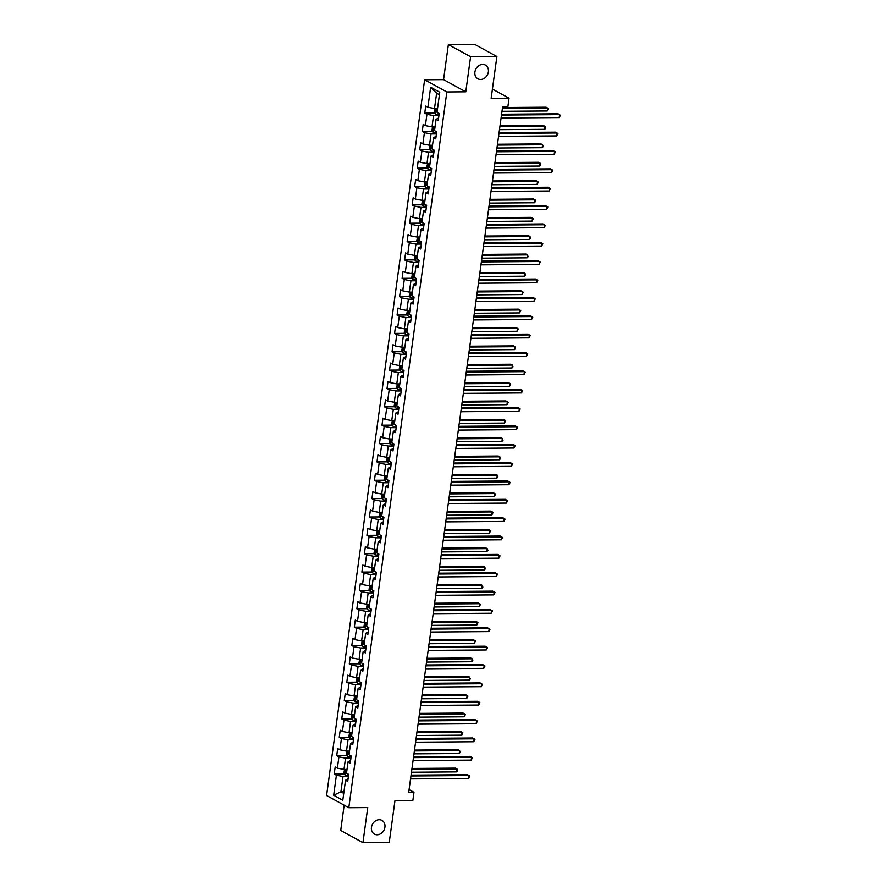 <?xml version="1.0" encoding="UTF-8"?>
<svg xmlns="http://www.w3.org/2000/svg" width="887" height="887" viewBox="0 0 887 887"><rect width="100%" height="100%" fill="white"/><g stroke="black" fill="none" stroke-linecap="round" stroke-linejoin="round"><path stroke-width="1.33" d="M379.215 819.721A7.817 6.475 -61.3 0 1 381.942 820.397A7.817 6.475 -61.3 0 1 384.537 828.824A7.817 6.475 -61.3 0 1 377.152 834.789A7.817 6.475 -61.3 0 1 374.425 834.113A7.817 6.475 -61.3 0 1 371.83 825.686A7.817 6.475 -61.3 0 1 379.215 819.721M482.683 64.407A7.817 6.475 -61.3 0 1 485.411 65.073A7.817 6.475 -61.3 0 1 488.005 73.499A7.817 6.475 -61.3 0 1 480.621 79.464A7.817 6.475 -61.3 0 1 477.882 78.799A7.817 6.475 -61.3 0 1 475.299 70.372A7.817 6.475 -61.3 0 1 482.683 64.407M344.167 805.174L340.708 830.465L362.938 842.65L389.238 842.45L394.959 800.673L412.843 800.54L413.974 792.302L409.084 789.63M424.629 79.752L326.571 795.528L348.802 807.724L446.848 91.949L424.629 79.752L443.555 79.619L465.786 91.804L470.598 56.735L448.367 44.55L443.555 79.619M448.367 44.55L474.667 44.35L496.897 56.535L491.165 98.313L509.049 98.191L492.44 89.077M470.598 56.735L496.897 56.535M348.07 778.886L345.531 780.238L347.726 781.436L348.691 774.384L346.495 773.176L348.048 761.878L350.232 763.086L351.208 756.023L349.012 754.815L350.553 743.517L352.749 744.725L353.713 737.662L351.529 736.454L353.07 725.156L355.266 726.364L356.23 719.302L354.046 718.104L355.587 706.806L357.783 708.003L358.747 700.941L356.552 699.743L358.104 688.445L360.299 689.642L361.264 682.58L359.069 681.382L360.621 670.084L362.816 671.282L363.781 664.219L361.586 663.021L363.138 651.723L365.322 652.921L366.298 645.869L364.102 644.661L365.644 633.362L367.839 634.571L368.804 627.508L366.619 626.3L368.16 615.001L370.356 616.21L371.32 609.147L369.125 607.939L370.677 596.641L372.873 597.849L373.837 590.786L371.642 589.589L373.194 578.291L375.389 579.488L376.354 572.425L374.159 571.228L375.711 559.93L377.895 561.127L378.871 554.065L376.676 552.867L378.228 541.569L380.412 542.766L381.388 535.715L379.192 534.506L380.734 523.208L382.929 524.417L383.894 517.354L381.709 516.145L383.251 504.847L385.446 506.056L386.41 498.993L384.215 497.784L385.767 486.486L387.963 487.695L388.927 480.632L386.732 479.435L388.284 468.136L390.48 469.334L391.444 462.271L389.249 461.074L390.801 449.776L392.985 450.973L393.961 443.91L391.766 442.713L393.307 431.415L395.502 432.612L396.467 425.549L394.283 424.352L395.824 413.054L398.019 414.251L398.984 407.2L396.799 405.991L398.341 394.693L400.536 395.901L401.501 388.839L399.305 387.63L400.857 376.332L403.053 377.54L404.017 370.478L401.822 369.269L403.374 357.971L405.57 359.18L406.534 352.117L404.339 350.919L405.891 339.621L408.075 340.819L409.051 333.756L406.856 332.558L408.397 321.26L410.592 322.458L411.557 315.395L409.373 314.198L410.914 302.899L413.109 304.097L414.074 297.034L411.878 295.837L413.431 284.539L415.626 285.736L416.591 278.684L414.395 277.476L415.948 266.178L418.143 267.386L419.107 260.323L416.912 259.115L418.464 247.817L420.649 249.025L421.624 241.963L419.429 240.754L420.981 229.456L423.166 230.664L424.141 223.602L421.946 222.404L423.487 211.106L425.682 212.303L426.647 205.241L424.463 204.043L426.004 192.745L428.199 193.943L429.164 186.88L426.969 185.682L428.521 174.384L430.716 175.582L431.681 168.53L429.485 167.321L431.038 156.023L433.233 157.232L434.198 150.169L432.002 148.961L433.555 137.662L435.739 138.871L436.714 131.808L434.519 130.6L436.06 119.301L438.256 120.51L439.22 113.447L437.036 112.25L439.775 92.237L430.638 87.225L436.604 93.224L434.508 108.524L437.546 108.502A3.238 0.765 7.8 0 1 437.491 108.502M345.531 780.238L342.792 800.24L333.656 795.24L336.395 775.227L334.199 774.029L344.4 773.952M430.638 87.225L427.9 107.238L425.705 106.03L424.74 113.092L426.935 114.301L425.383 125.599L423.188 124.391L422.223 131.453L424.418 132.662L422.866 143.96L420.682 142.752L419.706 149.814L421.902 151.012L420.36 162.31L418.165 161.112L417.2 168.175L419.385 169.373L417.844 180.671L415.648 179.473L414.684 186.536L416.879 187.734L415.327 199.032L413.131 197.834L412.167 204.897L414.362 206.094L412.81 217.393L410.614 216.195L409.65 223.247L411.845 224.455L410.293 235.754L408.109 234.545L407.133 241.608L409.328 242.816L407.776 254.114L405.592 252.906L404.616 259.969L406.811 261.177L405.27 272.475L403.075 271.267L402.11 278.33L404.295 279.527L402.753 290.825L400.558 289.628L399.593 296.69L401.789 297.888L400.237 309.186L398.041 307.989L397.077 315.051L399.272 316.249L397.72 327.547L395.524 326.349L394.56 333.401L396.755 334.61L395.203 345.908L393.019 344.699L392.043 351.762L394.238 352.971L392.697 364.269L390.502 363.06L389.537 370.123L391.721 371.331L390.18 382.63L387.985 381.421L387.02 388.484L389.205 389.681L387.663 400.979L385.468 399.782L384.503 406.845L386.699 408.042L385.146 419.34L382.951 418.143L381.987 425.206L384.182 426.403L382.63 437.701L380.434 436.504L379.47 443.567L381.665 444.764L380.113 456.062L377.929 454.865L376.953 461.916L379.148 463.125L377.607 474.423L375.412 473.214L374.447 480.277L376.631 481.486L375.09 492.784L372.895 491.575L371.93 498.638L374.126 499.847L372.573 511.145L370.378 509.936L369.413 516.999L371.609 518.196L370.056 529.495L367.861 528.297L366.896 535.36L369.092 536.557L367.54 547.856L365.355 546.658L364.38 553.721L366.575 554.918L365.034 566.216L362.838 565.019L361.863 572.082L364.058 573.279L362.517 584.577L360.322 583.38L359.357 590.432L361.541 591.64L360 602.938L357.805 601.73L356.84 608.792L359.035 610.001L357.483 621.299L355.288 620.091L354.323 627.153L356.519 628.362L354.966 639.66L352.771 638.452L351.806 645.514L354.002 646.712L352.449 658.01L350.265 656.812L349.29 663.875L351.485 665.073L349.944 676.371L347.748 675.173L346.784 682.236L348.968 683.433L347.427 694.732L345.231 693.534L344.267 700.586L346.451 701.794L344.91 713.093L342.715 711.884L341.75 718.947L343.945 720.155L342.393 731.453L340.198 730.245L339.233 737.308L341.428 738.516L339.876 749.814L337.681 748.606L336.716 755.669L338.912 756.866L337.359 768.164L335.175 766.967L334.199 774.029M509.049 98.191L507.929 106.429L502.663 106.462L408.707 792.346L413.974 792.302M348.048 761.878L350.587 760.525M347.005 769.428L343.979 769.461L345.52 758.163L350.919 758.119M337.359 768.164L343.979 769.461M338.912 756.866L345.52 758.163M350.553 743.517L353.104 742.164M349.467 751.078A3.238 0.765 7.8 0 0 349.522 751.089L346.495 751.101L348.037 739.802L353.436 739.758M339.876 749.814L346.495 751.101M341.428 738.516L348.037 739.802M353.07 725.156L355.62 723.803M351.984 732.717A3.238 0.765 7.8 0 0 352.039 732.729L349.001 732.74L350.553 721.441L355.942 721.397M342.393 731.453L349.001 732.74M343.945 720.155L350.553 721.441M355.587 706.806L358.126 705.442M354.501 714.357A3.238 0.765 7.8 0 0 354.556 714.368L351.518 714.379L353.07 703.081L358.459 703.036M344.91 713.093L351.518 714.379M346.451 701.794L353.07 703.081M358.104 688.445L360.643 687.092M357.017 695.996A3.238 0.765 7.8 0 0 357.062 696.007L354.035 696.018L355.587 684.72L360.976 684.686M347.427 694.732L354.035 696.018M348.968 683.433L355.587 684.72M360.621 670.084L363.16 668.731M359.579 677.635L356.552 677.657L358.093 666.359L363.493 666.325M349.944 676.371L356.552 677.657M351.485 665.073L358.093 666.359M363.138 651.723L365.677 650.371M362.096 659.274L359.069 659.296L360.61 647.998L366.009 647.965M352.449 658.01L359.069 659.296M354.002 646.712L360.61 647.998M365.644 633.362L368.194 632.01M364.557 640.924A3.238 0.765 7.8 0 0 364.612 640.935L361.574 640.946L363.127 629.648L368.526 629.604M354.966 639.66L361.574 640.946M356.519 628.362L363.127 629.648M368.16 615.001L370.711 613.649M367.074 622.563A3.238 0.765 7.8 0 0 367.129 622.574L364.091 622.585L365.644 611.287L371.032 611.243M357.483 621.299L364.091 622.585M359.035 610.001L365.644 611.287M370.677 596.641L373.216 595.288M369.591 604.202A3.238 0.765 7.8 0 0 369.646 604.213L366.608 604.224L368.16 592.926L373.549 592.882M360 602.938L366.608 604.224M361.541 591.64L368.16 592.926M373.194 578.291L375.733 576.927M372.108 585.841A3.238 0.765 7.8 0 0 372.152 585.852L369.125 585.863L370.677 574.565L376.066 574.521M362.517 584.577L369.125 585.863M364.058 573.279L370.677 574.565M375.711 559.93L378.25 558.577M374.669 567.48L371.642 567.503L373.183 556.204L378.583 556.171M365.034 566.216L371.642 567.503M366.575 554.918L373.183 556.204M378.228 541.569L380.767 540.216M377.186 549.12L374.159 549.142L375.7 537.844L381.1 537.81M367.54 547.856L374.159 549.142M369.092 536.557L375.7 537.844M380.734 523.208L383.284 521.855M379.647 530.759A3.238 0.765 7.8 0 0 379.703 530.781L376.665 530.781L378.217 519.483L383.605 519.449M370.056 529.495L376.665 530.781M371.609 518.196L378.217 519.483M383.251 504.847L385.801 503.494M382.164 512.409A3.238 0.765 7.8 0 0 382.219 512.42L379.181 512.431L380.734 501.133L386.122 501.088M372.573 511.145L379.181 512.431M374.126 499.847L380.734 501.133M385.767 486.486L388.306 485.134M384.681 494.048A3.238 0.765 7.8 0 0 384.725 494.059L381.698 494.07L383.251 482.772L388.639 482.728M375.09 492.784L381.698 494.07M376.631 481.486L383.251 482.772M388.284 468.136L390.823 466.773M387.198 475.687A3.238 0.765 7.8 0 0 387.242 475.698L384.215 475.709L385.756 464.411L391.156 464.367M377.607 474.423L384.215 475.709M379.148 463.125L385.756 464.411M390.801 449.776L393.34 448.423M389.759 457.326L386.732 457.348L388.273 446.05L393.673 446.006M380.113 456.062L386.732 457.348M381.665 444.764L388.273 446.05M393.307 431.415L395.857 430.062M392.22 438.965A3.238 0.765 7.8 0 0 392.276 438.976L389.249 438.987L390.79 427.689L396.19 427.656M382.63 437.701L389.249 438.987M384.182 426.403L390.79 427.689M395.824 413.054L398.374 411.701M394.737 420.604A3.238 0.765 7.8 0 0 394.793 420.626L391.755 420.626L393.307 409.328L398.695 409.295M385.146 419.34L391.755 420.626M386.699 408.042L393.307 409.328M398.341 394.693L400.88 393.34M397.254 402.254A3.238 0.765 7.8 0 0 397.309 402.266L394.272 402.277L395.824 390.979L401.212 390.934M387.663 400.979L394.272 402.277M389.205 389.681L395.824 390.979M400.857 376.332L403.397 374.979M399.771 383.894A3.238 0.765 7.8 0 0 399.815 383.905L396.788 383.916L398.341 372.618L403.729 372.573M390.18 382.63L396.788 383.916M391.721 371.331L398.341 372.618M403.374 357.971L405.913 356.618M402.277 365.533A3.238 0.765 7.8 0 0 402.332 365.544L399.305 365.555L400.846 354.257L406.246 354.212M392.697 364.269L399.305 365.555M394.238 352.971L400.846 354.257M405.891 339.621L408.43 338.257M404.849 347.172L401.822 347.194L403.363 335.896L408.763 335.851M395.203 345.908L401.822 347.194M396.755 334.61L403.363 335.896M408.397 321.26L410.947 319.908M407.31 328.811A3.238 0.765 7.8 0 0 407.366 328.822L404.328 328.833L405.88 317.535L411.28 317.502M397.72 327.547L404.328 328.833M399.272 316.249L405.88 317.535M410.914 302.899L413.464 301.547M409.827 310.45A3.238 0.765 7.8 0 0 409.883 310.472L406.845 310.472L408.397 299.174L413.785 299.141M400.237 309.186L406.845 310.472M401.789 297.888L408.397 299.174M413.431 284.539L415.97 283.186M412.344 292.089A3.238 0.765 7.8 0 0 412.4 292.111L409.362 292.111L410.914 280.813L416.302 280.78M402.753 290.825L409.362 292.111M404.295 279.527L410.914 280.813M415.948 266.178L418.487 264.825M414.861 273.739A3.238 0.765 7.8 0 0 414.905 273.75L411.878 273.761L413.431 262.463L418.819 262.419M405.27 272.475L411.878 273.761M406.811 261.177L413.431 262.463M418.464 247.817L421.003 246.464M417.367 255.378A3.238 0.765 7.8 0 0 417.422 255.389L414.395 255.401L415.936 244.102L421.336 244.058M407.776 254.114L414.395 255.401M409.328 242.816L415.936 244.102M420.981 229.456L423.52 228.103M419.939 237.017L416.912 237.04L418.453 225.741L423.853 225.697M410.293 235.754L416.912 237.04M411.845 224.455L418.453 225.741M423.487 211.106L426.037 209.742M422.4 218.657A3.238 0.765 7.8 0 0 422.456 218.668L419.418 218.679L420.97 207.381L426.359 207.336M412.81 217.393L419.418 218.679M414.362 206.094L420.97 207.381M426.004 192.745L428.554 191.392M424.917 200.296A3.238 0.765 7.8 0 0 424.973 200.307L421.935 200.318L423.487 189.02L428.876 188.986M415.327 199.032L421.935 200.318M416.879 187.734L423.487 189.02M428.521 174.384L431.06 173.032M427.434 181.935A3.238 0.765 7.8 0 0 427.479 181.957L424.452 181.957L426.004 170.659L431.392 170.626M417.844 180.671L424.452 181.957M419.385 169.373L426.004 170.659M431.038 156.023L433.577 154.671M429.951 163.574A3.238 0.765 7.8 0 0 429.995 163.596L426.969 163.596L428.51 152.298L433.909 152.265M420.36 162.31L426.969 163.596M421.902 151.012L428.51 152.298M433.555 137.662L436.094 136.31M432.457 145.224A3.238 0.765 7.8 0 0 432.512 145.235L429.485 145.246L431.027 133.948L436.426 133.904M422.866 143.96L429.485 145.246M424.418 132.662L431.027 133.948M436.06 119.301L438.61 117.949M435.029 126.863L432.002 126.885L433.543 115.587L438.943 115.543M425.383 125.599L432.002 126.885M426.935 114.301L433.543 115.587M427.9 107.238L434.508 108.524M465.786 91.804L446.848 91.949M362.938 842.65L367.739 807.58L348.802 807.724M439.431 94.765L436.604 93.224M343.945 791.792L340.907 791.814L343.735 793.366M348.403 776.48L343.003 776.513L340.907 791.814L333.656 795.24M336.395 775.227L343.003 776.513M424.74 113.092L434.94 113.015M422.223 131.453L432.424 131.376M419.706 149.814L429.907 149.737M417.2 168.175L427.401 168.098M414.684 186.536L424.884 186.458M412.167 204.897L422.367 204.819M409.65 223.247L419.85 223.18M407.133 241.608L417.333 241.53M404.616 259.969L414.817 259.891M402.11 278.33L412.311 278.252M399.593 296.69L409.794 296.613M397.077 315.051L407.277 314.974M394.56 333.401L404.76 333.335M392.043 351.762L402.243 351.695M389.537 370.123L399.727 370.045M387.02 388.484L397.221 388.406M384.503 406.845L394.704 406.767M381.987 425.206L392.187 425.128M379.47 443.567L389.67 443.489M376.953 461.916L387.153 461.85M374.447 480.277L384.648 480.2M371.93 498.638L382.131 498.561M369.413 516.999L379.614 516.921M366.896 535.36L377.097 535.282M364.38 553.721L374.58 553.643M361.863 572.082L372.063 572.004M359.357 590.432L369.557 590.365M356.84 608.792L367.041 608.715M354.323 627.153L364.524 627.076M351.806 645.514L362.007 645.437M349.29 663.875L359.49 663.798M346.784 682.236L356.973 682.158M344.267 700.586L354.467 700.519M341.75 718.947L351.951 718.88M339.233 737.308L349.434 737.23M336.716 755.669L346.917 755.591M501.488 115.044L559.63 114.611L559.22 117.55L501.088 117.982M501.61 114.212L558.123 113.791L560.429 115.243L559.22 117.55M435.073 108.524L434.43 112.117L435.439 113.902A3.238 0.765 7.8 0 0 438.023 114.656L439.043 114.8M502.009 111.296L547.212 110.964L547.612 108.026L546.115 107.205L502.519 107.527M435.439 113.902L436.182 108.513M437.236 110.753A3.238 0.765 -172.2 0 1 436.548 110.542L436.349 111.962A3.238 0.765 7.8 0 0 437.047 112.161M547.212 110.964L548.41 108.646L547.612 108.026L502.408 108.358M498.971 133.405L557.114 132.972L556.714 135.911L498.572 136.343M499.093 132.562L555.606 132.152L557.912 133.593L556.714 135.911M496.465 151.766L554.597 151.333L554.198 154.271L496.055 154.704M496.576 150.923L553.1 150.513L555.395 151.954L554.198 154.271M432.557 126.874L431.914 130.467L432.956 132.307A3.238 0.765 7.8 0 0 435.506 133.017L436.526 133.161M499.492 129.657L544.696 129.325L545.095 126.386L543.598 125.555L500.002 125.887M434.719 129.114A3.238 0.765 -172.2 0 1 434.031 128.903L433.843 130.322A3.238 0.765 7.8 0 0 434.53 130.522M544.696 129.325L545.738 128.183L545.095 126.386L499.891 126.719M430.04 145.235L429.397 148.828L430.439 150.668A3.238 0.765 7.8 0 0 433 151.367L434.009 151.522M496.975 148.018L542.179 147.685L542.578 144.747L541.081 143.916L497.496 144.237M432.213 147.475A3.238 0.765 -172.2 0 1 431.514 147.264L431.326 148.672A3.238 0.765 7.8 0 0 432.013 148.883M542.179 147.685L543.221 146.543L542.578 144.747L497.374 145.08M493.948 170.127L552.08 169.694L551.681 172.632L493.538 173.065M494.059 169.284L550.583 168.863L552.878 170.315L551.681 172.632M491.431 188.476L549.563 188.055L549.164 190.993L491.032 191.426M491.542 187.645L548.066 187.224L550.361 188.676L549.164 190.993M488.914 206.837L547.057 206.405L546.647 209.354L488.515 209.787M489.025 206.006L545.549 205.584L547.844 207.037L546.647 209.354M427.523 163.596L426.88 167.188L427.922 169.029A3.238 0.765 7.8 0 0 430.483 169.727L431.492 169.872M494.458 166.379L539.662 166.046L540.072 163.097L538.564 162.277L494.979 162.598M429.696 165.825A3.238 0.765 -172.2 0 1 428.998 165.625L428.809 167.033A3.238 0.765 7.8 0 0 429.496 167.244M539.662 166.046L540.704 164.904L540.072 163.097L494.857 163.441M425.017 181.957L424.363 185.549L425.405 187.39A3.238 0.765 7.8 0 0 427.966 188.088L428.975 188.232M491.941 184.74L537.145 184.407L537.555 181.458L536.047 180.638L492.462 180.959M427.179 184.186A3.238 0.765 -172.2 0 1 426.492 183.986L426.292 185.394A3.238 0.765 7.8 0 0 426.98 185.605M537.145 184.407L538.354 182.09L537.555 181.458L492.352 181.791M422.5 200.318L421.846 203.91L422.888 205.74A3.238 0.765 7.8 0 0 425.45 206.449L426.47 206.593M489.424 203.101L534.639 202.757L535.038 199.819L533.53 198.998L489.946 199.32M424.662 202.546A3.238 0.765 -172.2 0 1 423.975 202.347L423.775 203.755A3.238 0.765 7.8 0 0 424.474 203.955M534.639 202.757L535.837 200.451L535.038 199.819L489.835 200.152M486.398 225.198L544.54 224.766L544.13 227.715L485.998 228.136M486.519 224.367L543.032 223.945L545.339 225.398L544.13 227.715M419.983 218.679L419.34 222.271L420.371 224.101A3.238 0.765 7.8 0 0 422.933 224.81L423.953 224.954M486.919 221.462L532.122 221.118L532.522 218.18L531.025 217.359L487.429 217.681M422.145 220.907A3.238 0.765 -172.2 0 1 421.458 220.697L421.258 222.116A3.238 0.765 7.8 0 0 421.957 222.315M532.122 221.118L533.32 218.801L532.522 218.18L487.318 218.512M483.892 243.559L542.024 243.127L541.624 246.065L483.482 246.497M484.003 242.728L540.527 242.306L542.822 243.748L541.624 246.065M417.467 237.04L416.823 240.632L417.866 242.461A3.238 0.765 7.8 0 0 420.416 243.171L421.436 243.315M484.402 239.812L529.606 239.479L530.005 236.541L528.508 235.72L484.912 236.042M419.629 239.268A3.238 0.765 -172.2 0 1 418.941 239.058L418.753 240.477A3.238 0.765 7.8 0 0 419.44 240.676M529.606 239.479L530.648 238.337L530.005 236.541L484.801 236.873M481.375 261.92L539.507 261.488L539.108 264.426L480.965 264.858M481.486 261.077L538.01 260.667L540.305 262.108L539.108 264.426M414.95 255.389L414.307 258.982L415.349 260.822A3.238 0.765 7.8 0 0 417.91 261.521L418.919 261.676M481.885 258.172L527.089 257.84L527.488 254.902L525.991 254.07L482.406 254.403M417.123 257.629A3.238 0.765 -172.2 0 1 416.424 257.418L416.236 258.827A3.238 0.765 7.8 0 0 416.923 259.037M527.089 257.84L528.131 256.698L527.488 254.902L482.284 255.234M478.858 280.281L536.99 279.849L536.591 282.787L478.459 283.219M478.969 279.438L535.493 279.017L537.788 280.469L536.591 282.787M412.433 273.75L411.79 277.343L412.832 279.183A3.238 0.765 7.8 0 0 415.393 279.882L416.402 280.026M479.368 276.533L524.572 276.201L524.982 273.263L523.474 272.431L479.889 272.752M414.606 275.979A3.238 0.765 -172.2 0 1 413.907 275.779L413.719 277.188A3.238 0.765 7.8 0 0 414.406 277.398M524.572 276.201L525.614 275.059L524.982 273.263L479.767 273.595M476.341 298.631L534.484 298.209L534.074 301.148L475.942 301.58M476.452 297.799L532.976 297.378L535.271 298.83L534.074 301.148M409.927 292.111L409.273 295.704L410.315 297.544A3.238 0.765 7.8 0 0 412.876 298.243L413.896 298.387M476.851 294.894L522.055 294.562L522.465 291.612L520.957 290.792L477.372 291.113M412.089 294.34A3.238 0.765 -172.2 0 1 411.402 294.14L411.202 295.548A3.238 0.765 7.8 0 0 411.89 295.759M522.055 294.562L523.263 292.244L522.465 291.612L477.261 291.956M473.824 316.992L531.967 316.559L531.557 319.508L473.425 319.941M473.946 316.16L530.459 315.739L532.765 317.191L531.557 319.508M407.41 310.472L406.756 314.065L407.798 315.894A3.238 0.765 7.8 0 0 410.359 316.604L411.38 316.748M474.334 313.255L519.549 312.923L519.948 309.973L518.452 309.153L474.855 309.474M409.572 312.701A3.238 0.765 -172.2 0 1 408.885 312.501L408.685 313.909A3.238 0.765 7.8 0 0 409.384 314.12M519.549 312.923L520.747 310.605L519.948 309.973L474.745 310.306M471.307 335.353L529.45 334.92L529.051 337.869L470.908 338.302M471.429 334.521L527.942 334.1L530.249 335.552L529.051 337.869M404.893 328.833L404.25 332.425L405.292 334.255A3.238 0.765 7.8 0 0 407.843 334.964L408.863 335.109M471.829 331.616L517.032 331.272L517.431 328.334L515.935 327.514L472.339 327.835M407.055 331.062A3.238 0.765 -172.2 0 1 406.368 330.851L406.168 332.27A3.238 0.765 7.8 0 0 406.867 332.47M517.032 331.272L518.23 328.955L517.431 328.334L472.228 328.667M468.802 353.713L526.933 353.281L526.534 356.23L468.391 356.652M468.913 352.882L525.437 352.461L527.732 353.913L526.534 356.23M402.376 347.194L401.733 350.786L402.776 352.616A3.238 0.765 7.8 0 0 405.337 353.325L406.346 353.469M469.312 349.966L514.515 349.633L514.915 346.695L513.418 345.875L469.822 346.196M404.539 349.423A3.238 0.765 -172.2 0 1 403.851 349.212L403.663 350.631A3.238 0.765 7.8 0 0 404.35 350.831M514.515 349.633L515.558 348.491L514.915 346.695L469.711 347.028M466.285 372.074L524.417 371.642L524.017 374.58L465.875 375.013M466.396 371.232L522.92 370.821L525.215 372.263L524.017 374.58M399.86 365.544L399.217 369.136L400.259 370.977A3.238 0.765 7.8 0 0 402.82 371.686L403.829 371.83M466.795 368.327L511.999 367.994L512.409 365.056L510.901 364.235L467.316 364.557M402.033 367.783A3.238 0.765 -172.2 0 1 401.334 367.573L401.146 368.992A3.238 0.765 7.8 0 0 401.833 369.192M511.999 367.994L513.041 366.852L512.409 365.056L467.194 365.389M463.768 390.435L521.9 390.003L521.501 392.941L463.369 393.373M463.879 389.593L520.403 389.182L522.698 390.624L521.501 392.941M397.354 383.905L396.7 387.497L397.742 389.338A3.238 0.765 7.8 0 0 400.303 390.036L401.312 390.191M464.278 386.688L509.482 386.355L509.892 383.417L508.384 382.585L464.799 382.907M399.516 386.144A3.238 0.765 -172.2 0 1 398.817 385.934L398.629 387.342A3.238 0.765 7.8 0 0 399.316 387.552M509.482 386.355L510.69 384.038L509.892 383.417L464.688 383.749M461.251 408.796L519.394 408.364L518.984 411.302L460.852 411.734M461.362 407.953L517.886 407.532L520.181 408.985L518.984 411.302M394.837 402.266L394.183 405.858L395.225 407.698A3.238 0.765 7.8 0 0 397.786 408.397L398.806 408.541M461.761 405.049L506.976 404.716L507.375 401.767L505.867 400.946L462.282 401.268M396.999 404.494A3.238 0.765 -172.2 0 1 396.312 404.295L396.112 405.703A3.238 0.765 7.8 0 0 396.811 405.913M506.976 404.716L508.173 402.399L507.375 401.767L462.171 402.11M458.734 427.146L516.877 426.725L516.467 429.663L458.335 430.095M458.856 426.314L515.369 425.893L517.675 427.346L516.467 429.663M392.32 420.626L391.677 424.219L392.708 426.059A3.238 0.765 7.8 0 0 395.269 426.758L396.289 426.902M459.255 423.409L504.459 423.077L504.858 420.128L503.361 419.307L459.765 419.629M394.482 422.855A3.238 0.765 -172.2 0 1 393.795 422.655L393.595 424.064A3.238 0.765 7.8 0 0 394.294 424.274M504.459 423.077L505.657 420.76L504.858 420.128L459.654 420.471M456.217 445.507L514.36 445.074L513.961 448.024L455.818 448.456M456.339 444.675L512.852 444.254L515.159 445.706L513.961 448.024M389.803 438.987L389.16 442.58L390.202 444.409A3.238 0.765 7.8 0 0 392.753 445.119L393.773 445.263M456.738 441.77L501.942 441.438L502.341 438.488L500.845 437.668L457.248 437.99M391.965 441.216A3.238 0.765 -172.2 0 1 391.278 441.016L391.089 442.425A3.238 0.765 7.8 0 0 391.777 442.635M501.942 441.438L502.984 440.296L502.341 438.488L457.138 438.821M453.712 463.868L511.843 463.435L511.444 466.385L453.301 466.806M453.822 463.036L510.347 462.615L512.642 464.067L511.444 466.385M387.286 457.348L386.643 460.941L387.686 462.77A3.238 0.765 7.8 0 0 390.247 463.48L391.256 463.624M454.222 460.131L499.425 459.788L499.824 456.849L498.328 456.029L454.743 456.35M389.46 459.577A3.238 0.765 -172.2 0 1 388.761 459.366L388.573 460.785A3.238 0.765 7.8 0 0 389.26 460.985M499.425 459.788L500.468 458.657L499.824 456.849L454.621 457.182M451.195 482.229L509.326 481.796L508.927 484.734L450.784 485.167M451.306 481.397L507.83 480.976L510.125 482.428L508.927 484.734M384.77 475.709L384.126 479.302L385.169 481.131A3.238 0.765 7.8 0 0 387.73 481.841L388.739 481.985M451.705 478.481L496.908 478.148L497.319 475.21L495.811 474.39L452.226 474.711M386.943 477.938A3.238 0.765 -172.2 0 1 386.244 477.727L386.056 479.146A3.238 0.765 7.8 0 0 386.743 479.346M496.908 478.148L497.951 477.006L497.319 475.21L452.104 475.543M448.678 500.59L506.81 500.157L506.41 503.095L448.279 503.528M448.789 499.747L505.313 499.337L507.608 500.778L506.41 503.095M382.264 494.059L381.61 497.651L382.652 499.492A3.238 0.765 7.8 0 0 385.213 500.19L386.222 500.346M449.188 496.842L494.392 496.509L494.802 493.571L493.294 492.74L449.709 493.072M384.426 496.299A3.238 0.765 -172.2 0 1 383.738 496.088L383.539 497.507A3.238 0.765 7.8 0 0 384.226 497.707M494.392 496.509L495.6 494.192L494.802 493.571L449.598 493.904M446.161 518.95L504.304 518.518L503.894 521.456L445.762 521.889M446.272 518.108L502.796 517.698L505.091 519.139L503.894 521.456M379.747 512.42L379.093 516.012L380.135 517.853A3.238 0.765 7.8 0 0 382.696 518.551L383.716 518.707M446.671 515.203L491.886 514.87L492.285 511.932L490.777 511.1L447.192 511.422M381.909 514.66A3.238 0.765 -172.2 0 1 381.222 514.449L381.022 515.857A3.238 0.765 7.8 0 0 381.72 516.068M491.886 514.87L493.083 512.553L492.285 511.932L447.081 512.265M443.644 537.3L501.787 536.879L501.377 539.817L443.245 540.25M443.766 536.469L500.279 536.047L502.585 537.5L501.377 539.817M377.23 530.781L376.587 534.373L377.618 536.214A3.238 0.765 7.8 0 0 380.179 536.912L381.199 537.056M444.165 533.564L489.369 533.231L489.768 530.282L488.271 529.461L444.675 529.783M379.392 533.009A3.238 0.765 -172.2 0 1 378.705 532.81L378.505 534.218A3.238 0.765 7.8 0 0 379.204 534.429M489.369 533.231L490.566 530.914L489.768 530.282L444.564 530.626M441.138 555.661L499.27 555.24L498.871 558.178L440.728 558.61M441.249 554.83L497.773 554.408L500.068 555.861L498.871 558.178M374.713 549.142L374.07 552.734L375.112 554.575A3.238 0.765 7.8 0 0 377.662 555.273L378.682 555.417M441.648 551.925L486.852 551.592L487.251 548.643L485.754 547.822L442.158 548.144M376.875 551.37A3.238 0.765 -172.2 0 1 376.188 551.171L375.999 552.579A3.238 0.765 7.8 0 0 376.687 552.789M486.852 551.592L487.894 550.45L487.251 548.643L442.048 548.975M438.621 574.022L496.753 573.59L496.354 576.539L438.211 576.971M438.732 573.19L495.256 572.769L497.552 574.222L496.354 576.539M372.196 567.503L371.553 571.095L372.595 572.924A3.238 0.765 7.8 0 0 375.157 573.634L376.166 573.778M439.132 570.286L484.335 569.942L484.734 567.004L483.238 566.183L439.653 566.505M374.369 569.731A3.238 0.765 -172.2 0 1 373.671 569.532L373.482 570.94A3.238 0.765 7.8 0 0 374.17 571.139M484.335 569.942L485.377 568.811L484.734 567.004L439.531 567.336M436.105 592.383L494.236 591.951L493.837 594.9L435.705 595.321M436.216 591.551L492.74 591.13L495.035 592.583L493.837 594.9M369.679 585.863L369.036 589.456L370.079 591.285A3.238 0.765 7.8 0 0 372.64 591.995L373.649 592.139M436.615 588.646L481.818 588.303L482.229 585.365L480.721 584.544L437.136 584.866M371.853 588.092A3.238 0.765 -172.2 0 1 371.154 587.881L370.966 589.301A3.238 0.765 7.8 0 0 371.653 589.5M481.818 588.303L482.861 587.172L482.229 585.365L437.014 585.697M433.588 610.744L491.731 610.311L491.32 613.25L433.189 613.682M433.699 609.912L490.223 609.491L492.518 610.932L491.32 613.25M367.174 604.213L366.519 607.817L367.562 609.646A3.238 0.765 7.8 0 0 370.123 610.356L371.143 610.5M434.098 606.996L479.302 606.664L479.712 603.725L478.204 602.905L434.619 603.227M369.336 606.453A3.238 0.765 -172.2 0 1 368.648 606.242L368.449 607.662A3.238 0.765 7.8 0 0 369.136 607.861M479.302 606.664L480.51 604.346L479.712 603.725L434.508 604.058M431.071 629.105L489.214 628.672L488.804 631.611L430.672 632.043M431.193 628.262L487.706 627.852L490.012 629.293L488.804 631.611M364.657 622.574L364.014 626.167L365.045 628.007A3.238 0.765 7.8 0 0 367.606 628.706L368.626 628.861M431.581 625.357L476.796 625.025L477.195 622.086L475.698 621.255L432.102 621.576M366.819 624.814A3.238 0.765 -172.2 0 1 366.131 624.603L365.932 626.011A3.238 0.765 7.8 0 0 366.63 626.222M476.796 625.025L477.993 622.707L477.195 622.086L431.991 622.419M428.554 647.466L486.697 647.033L486.298 649.971L428.155 650.404M428.676 646.623L485.189 646.202L487.495 647.654L486.298 649.971M362.14 640.935L361.497 644.527L362.539 646.368A3.238 0.765 7.8 0 0 365.089 647.067L366.109 647.211M429.075 643.718L474.279 643.385L474.678 640.447L473.181 639.616L429.585 639.937M364.302 643.164A3.238 0.765 -172.2 0 1 363.615 642.964L363.426 644.372A3.238 0.765 7.8 0 0 364.113 644.583M474.279 643.385L475.476 641.068L474.678 640.447L429.474 640.78M426.048 665.815L484.18 665.394L483.781 668.332L425.638 668.765M426.159 664.984L482.683 664.563L484.978 666.015L483.781 668.332M359.623 659.296L358.98 662.888L360.022 664.729A3.238 0.765 7.8 0 0 362.583 665.427L363.592 665.572M426.558 662.079L471.762 661.746L472.161 658.797L470.664 657.977L427.068 658.298M361.785 661.525A3.238 0.765 -172.2 0 1 361.098 661.325L360.909 662.733A3.238 0.765 7.8 0 0 361.597 662.944M471.762 661.746L472.804 660.604L472.161 658.797L426.957 659.141M423.531 684.176L481.663 683.744L481.264 686.693L423.121 687.126M423.642 683.345L480.166 682.923L482.461 684.376L481.264 686.693M357.106 677.657L356.463 681.249L357.505 683.079A3.238 0.765 7.8 0 0 360.067 683.788L361.076 683.932M424.041 680.44L469.245 680.107L469.655 677.158L468.148 676.337L424.563 676.659M359.279 679.885A3.238 0.765 -172.2 0 1 358.581 679.686L358.392 681.094A3.238 0.765 7.8 0 0 359.08 681.305M469.245 680.107L470.287 678.965L469.655 677.158L424.441 677.491M421.015 702.537L479.146 702.105L478.747 705.054L420.615 705.475M421.125 701.706L477.649 701.284L479.945 702.737L478.747 705.054M354.6 696.018L353.946 699.61L354.988 701.44A3.238 0.765 7.8 0 0 357.55 702.149L358.559 702.293M421.525 698.801L466.728 698.457L467.139 695.519L465.631 694.698L422.046 695.02M356.762 698.246A3.238 0.765 -172.2 0 1 356.064 698.036L355.875 699.455A3.238 0.765 7.8 0 0 356.563 699.655M466.728 698.457L467.937 696.14L467.139 695.519L421.935 695.851M418.498 720.898L476.641 720.466L476.23 723.415L418.099 723.836M418.609 720.067L475.133 719.645L477.428 721.098L476.23 723.415M352.084 714.379L351.429 717.971L352.472 719.8A3.238 0.765 7.8 0 0 355.033 720.51L356.053 720.654M419.008 717.151L464.223 716.818L464.622 713.88L463.114 713.059L419.529 713.381M354.246 716.607A3.238 0.765 -172.2 0 1 353.558 716.397L353.359 717.816A3.238 0.765 7.8 0 0 354.057 718.015M464.223 716.818L465.42 714.501L464.622 713.88L419.418 714.212M415.981 739.259L474.124 738.827L473.713 741.765L415.582 742.197M416.103 738.416L472.616 738.006L474.922 739.448L473.713 741.765M349.567 732.729L348.924 736.321L349.955 738.161A3.238 0.765 7.8 0 0 352.516 738.871L353.536 739.015M416.502 735.511L461.706 735.179L462.105 732.241L460.608 731.409L417.012 731.742M351.729 734.968A3.238 0.765 -172.2 0 1 351.041 734.758L350.842 736.177A3.238 0.765 7.8 0 0 351.54 736.376M461.706 735.179L462.903 732.862L462.105 732.241L416.901 732.573M413.464 757.62L471.607 757.188L471.208 760.126L413.065 760.558M413.586 756.777L470.11 756.367L472.405 757.808L471.208 760.126M347.05 751.089L346.407 754.682L347.416 756.478A3.238 0.765 7.8 0 0 349.999 757.221L351.019 757.376M413.985 753.872L459.189 753.54L459.588 750.602L458.091 749.77L414.495 750.092M347.416 756.478L348.159 751.089M349.212 753.329A3.238 0.765 -172.2 0 1 348.524 753.118L348.336 754.527A3.238 0.765 7.8 0 0 349.023 754.737M459.189 753.54L460.231 752.398L459.588 750.602L414.384 750.934M410.958 775.981L469.09 775.548L468.691 778.487L410.548 778.919M411.069 775.138L467.593 774.717L469.888 776.169L468.691 778.487M344.533 769.45L343.89 773.043L344.932 774.883A3.238 0.765 7.8 0 0 347.493 775.582L348.502 775.726M411.468 772.233L456.672 771.901L457.071 768.951L455.574 768.131L411.989 768.452M346.706 771.679A3.238 0.765 -172.2 0 1 346.008 771.479L345.819 772.887A3.238 0.765 7.8 0 0 346.507 773.098M456.672 771.901L457.714 770.759L457.071 768.951L411.867 769.295M438.267 112.915L438.023 114.656M437.069 111.95L436.349 111.962M433.665 126.874L432.923 132.263M435.75 131.276L435.506 133.017M434.552 130.311L433.843 130.322M431.149 145.235L430.406 150.624M433.233 149.637L433 151.367M432.047 148.672L431.326 148.672M428.632 163.585L427.9 168.985M430.716 167.998L430.483 169.727M429.53 167.033L428.809 167.033M426.115 181.946L425.383 187.334M428.199 186.359L427.966 188.088M427.013 185.394L426.292 185.394M423.609 200.307L422.866 205.695M425.693 204.72L425.45 206.449M424.496 203.744L423.775 203.755M421.092 218.668L420.349 224.056M423.177 223.069L422.933 224.81M421.979 222.105L421.258 222.116M418.575 237.029L417.832 242.417M420.66 241.43L420.416 243.171M419.473 240.466L418.753 240.477M416.058 255.389L415.316 260.778M418.143 259.791L417.91 261.521M416.957 258.827L416.236 258.827M413.542 273.739L412.81 279.139M415.626 278.152L415.393 279.882M414.44 277.188L413.719 277.188M411.025 292.1L410.293 297.489M413.109 296.513L412.876 298.243M411.923 295.548L411.202 295.548M408.519 310.461L407.776 315.85M410.603 314.874L410.359 316.604M409.406 313.909L408.685 313.909M406.002 328.822L405.259 334.211M408.087 333.235L407.843 334.964M406.889 332.259L406.168 332.27M403.485 347.183L402.742 352.571M405.57 351.585L405.337 353.325M404.383 350.62L403.663 350.631M400.968 365.544L400.237 370.932M403.053 369.946L402.82 371.686M401.866 368.981L401.146 368.992M398.451 383.905L397.72 389.293M400.536 388.306L400.303 390.036M399.35 387.342L398.629 387.342M395.935 402.254L395.203 407.654M398.019 406.667L397.786 408.397M396.833 405.703L396.112 405.703M393.429 420.615L392.686 426.004M395.513 425.028L395.269 426.758M394.316 424.064L393.595 424.064M390.912 438.976L390.169 444.365M392.996 443.389L392.753 445.119M391.799 442.413L391.089 442.425M388.395 457.337L387.652 462.726M390.48 461.739L390.247 463.48M389.293 460.774L388.573 460.785M385.878 475.698L385.146 481.087M387.963 480.1L387.73 481.841M386.776 479.135L386.056 479.146M383.361 494.059L382.63 499.448M385.446 498.461L385.213 500.19M384.259 497.496L383.539 497.507M380.856 512.42L380.113 517.808M382.94 516.822L382.696 518.551M381.743 515.857L381.022 515.857M378.339 530.77L377.596 536.169M380.423 535.183L380.179 536.912M379.226 534.218L378.505 534.218M375.822 549.131L375.079 554.519M377.906 553.543L377.662 555.273M376.72 552.579L375.999 552.579M373.305 567.492L372.562 572.88M375.389 571.904L375.157 573.634M374.203 570.929L373.482 570.94M370.788 585.852L370.056 591.241M372.873 590.254L372.64 591.995M371.686 589.29L370.966 589.301M368.271 604.213L367.54 609.602M370.356 608.615L370.123 610.356M369.169 607.65L368.449 607.662M365.766 622.574L365.023 627.963M367.85 626.976L367.606 628.706M366.653 626.011L365.932 626.011M363.249 640.924L362.506 646.324M365.333 645.337L365.089 647.067M364.136 644.372L363.426 644.372M360.732 659.285L359.989 664.673M362.816 663.698L362.583 665.427M361.63 662.733L360.909 662.733M358.215 677.646L357.483 683.034M360.299 682.059L360.067 683.788M359.113 681.094L358.392 681.094M355.698 696.007L354.966 701.395M357.783 700.42L357.55 702.149M356.596 699.444L355.875 699.455M353.181 714.368L352.449 719.756M355.266 718.769L355.033 720.51M354.079 717.805L353.359 717.816M350.675 732.729L349.933 738.117M352.76 737.13L352.516 738.871M351.562 736.166L350.842 736.177M350.243 755.491L349.999 757.221M349.046 754.527L348.336 754.527M345.642 769.439L344.899 774.839M347.726 773.852L347.493 775.582M346.54 772.887L345.819 772.887"/></g></svg>
